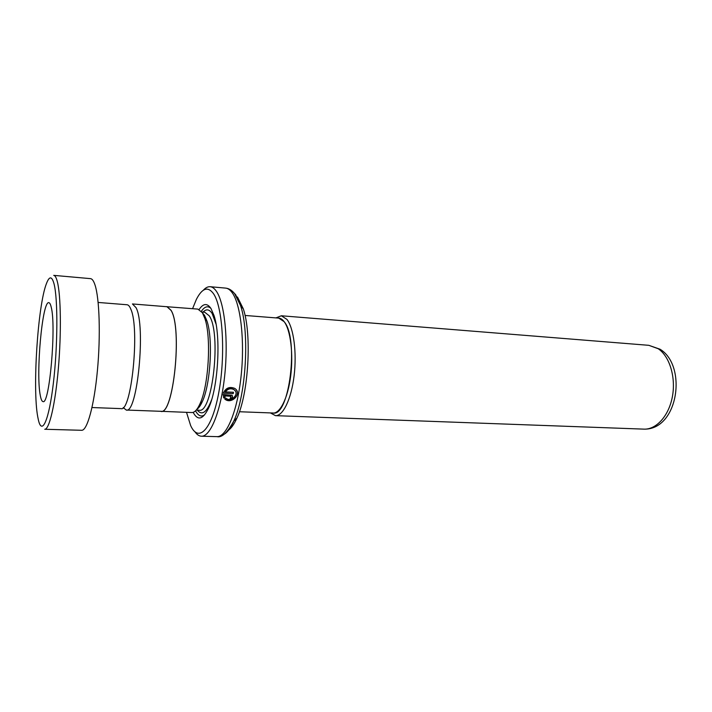 <?xml version="1.0" encoding="UTF-8"?>
<svg xmlns="http://www.w3.org/2000/svg" width="712" height="712" viewBox="0 0 712 712"><rect width="100%" height="100%" fill="white"/><g stroke="black" fill="none" stroke-linecap="round" stroke-linejoin="round"><path stroke-width="1.07" d="M123.194 407.575L126.238 410.041C137.345 414.259 146.058 325.393 136.01 307.62L132.432 303.953L166.964 306.73L171.031 310.379C182.53 328.018 173.452 415.514 160.85 411.305L126.238 410.041M245.035 315.452L278.73 318.122L284.061 321.602C299.138 338.049 289.455 416.929 273.177 413.013L239.401 411.741M272.5 412.987C279.674 414.402 287.782 398.667 290.647 376.292C293.567 353.962 290.523 329.772 284.07 321.557C282.192 319.127 280.181 317.961 278.045 318.068M275.936 317.899L281.329 315.772L286.945 319.394C293.664 327.849 296.948 352.6 294.101 375.847C291.297 399.129 283.029 416.111 275.491 415.657L270.382 412.907M186.517 412.355L190.611 425.473C198.479 443.282 211.989 429.834 218.789 392.472C225.713 355.306 222.838 307.095 213.529 293.736C207.94 286.108 202.217 287.995 196.379 299.387L192.578 308.679M203.285 290.291C205.572 287.728 207.868 286.536 210.165 286.714C212.407 286.918 214.535 288.511 216.537 291.493C224.645 303.285 228.516 340.354 224.68 375.767C220.916 411.225 210.485 436.821 201.425 436.216C199.12 436.127 196.984 434.676 195.008 431.873M196.832 409.347C198.684 408.163 200.481 405.653 202.235 401.799C210.547 384.702 213.226 338.948 206.952 320.996L204.558 315.398L202.546 312.933M160.075 411.278L191.848 412.551C194.572 412.604 197.269 409.72 199.93 403.9C208.652 385.913 211.482 337.515 204.914 318.638L202.404 312.755L197.892 309.106L166.19 306.667M193.157 412.355C197.811 421.041 202.947 419.635 208.563 408.127C218.148 388.307 221.192 336.251 213.983 315.443L210.966 308.483C207.237 302.974 203.303 303.294 199.164 309.453M210.859 308.323C207.77 305.582 204.602 306.56 201.371 311.278M237.461 296.984L243.317 308.883C252.03 334.471 248.568 393.665 236.936 418.069C234.088 424.397 231.133 428.544 228.045 430.493M223.265 393.158L233.233 393.611L233.474 392.267L225.321 391.894C227.876 388.761 230.759 388.004 233.99 389.642C240.229 393.718 230.964 402.832 225.944 398.124L224.743 398.987C231.178 405.075 242.801 393.505 234.782 388.414C229.638 386.313 225.802 387.898 223.265 393.158M224.583 395.89L230.991 396.299L230.065 398.738C232.45 398.213 233.1 397.065 232.032 395.267L223.025 394.493L223.915 398.035L225.125 397.163L224.458 395.641L230.599 396.157M160.85 411.411C173.479 415.621 182.575 327.956 171.049 310.281L166.973 306.623M209.898 404.87L209.791 404.274M214.757 319.412L214.926 318.834M195.551 410.806C198.212 415.861 201.238 417.205 204.638 414.838M224.85 396.646L224.458 395.641M230.465 395.899L231.044 396.353M230.127 398.471C231.916 398.133 232.673 397.198 232.37 395.658M223.47 397.234L223.915 398.035M223.79 397.768L224.983 396.913M224.903 398.871C230.092 403.651 240.843 395.988 236.348 389.891M223.39 392.935L233.233 393.611M233.1 393.38L233.305 392.267M235.2 390.835L233.865 389.446C230.635 387.809 227.742 388.556 225.188 391.671L225.321 391.894M37.692 416.538L38.439 420.196C41.999 435.628 48.941 420.587 53.338 383.394C57.788 346.388 57.992 298.835 54.041 283.892C51.887 275.989 49.351 275.9 46.422 283.643C37.816 305.412 32.423 388.369 37.692 416.538M57.307 281.552C60.867 294.946 61.446 333.038 58.34 368.656C55.26 404.336 49.262 429.728 44.731 429.265L81.649 430.288C87.175 430.778 94.135 405.804 97.402 370.694C100.704 335.646 99.475 298.106 94.954 284.818C93.628 280.857 92.151 278.793 90.513 278.641L53.729 275.366C55.073 275.491 56.266 277.547 57.307 281.552M51.184 307.068C50.508 304.211 49.724 302.742 48.825 302.662C42.302 300.678 35.76 373.631 40.29 395.463C41.02 399.441 41.937 401.479 43.04 401.586C49.457 405.253 56.444 325.767 51.184 307.068M98.14 302.449L127.065 304.754C128.48 304.878 129.771 306.436 130.928 309.426C139.917 329.14 131.32 412.64 120.995 408.617L91.999 407.54M643.924 429.131C656.339 429.719 668.968 415.755 672.431 396.424C675.982 377.129 669.547 356.276 658.191 348.72L648.819 345.32L660.06 349.236C687.392 365.665 678.367 430.146 643.924 429.131L275.491 415.657M196.209 410.112L199.049 410.219C212.55 414.17 221.557 332.513 209.177 315.763L204.771 312.257L201.941 312.034M216.03 324.094L212.158 313.529C209.328 309.195 206.284 308.723 203.036 312.123M232.254 291.146L235.627 294.635L240.594 305.644C249.725 332.566 246.058 395.293 233.856 420.97C227.466 432.647 221.841 437.871 216.964 436.634C226.416 437.239 237.212 411.839 241.039 376.63C244.937 341.475 240.798 304.638 232.308 292.89C230.216 289.918 227.991 288.324 225.651 288.111L210.165 286.714M236.936 418.069L233.856 420.97C230.652 428.117 227.324 432.593 223.88 434.391M206.302 319.11L206.08 319.991M197.304 410.157C201.968 415.906 206.738 412.444 211.606 399.779M206.952 320.996L204.914 318.638M202.235 401.799L199.93 403.9M243.317 308.883L240.594 305.644L234.675 293.727C231.996 290.327 228.988 288.458 225.651 288.111M216.964 436.634L201.425 436.216M648.819 345.32L281.329 315.772"/></g></svg>
